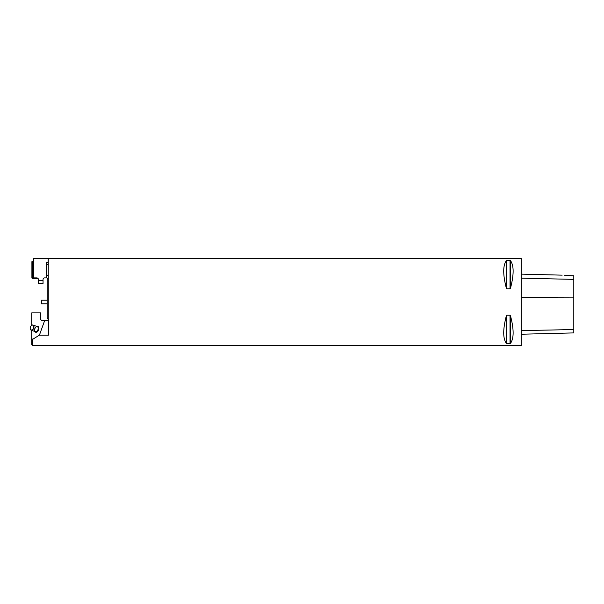 <?xml version="1.0" encoding="UTF-8"?>
<svg xmlns="http://www.w3.org/2000/svg" width="604" height="604" viewBox="0 0 604 604"><rect width="100%" height="100%" fill="white"/><g stroke="black" fill="none" stroke-linecap="round" stroke-linejoin="round"><path stroke-width="0.91" d="M48.531 335.122L48.622 320.52L44.681 320.52L39.419 335.122L48.531 335.122L48.728 319.916L48.622 328.153M32.82 339.237L31.733 338.791L31.733 344.491L32.82 345.586L32.82 339.237L39.419 335.122M48.252 278.029L48.252 319.433L47.157 318.346L47.157 279.116L48.252 278.029L48.252 258.414L521.169 258.414L521.169 345.586L32.82 345.586M48.728 319.916L48.252 319.433M506.831 288.78L506.356 288.206C502.845 274.722 502.845 265.534 506.356 260.656L510.486 260.656C514.004 265.534 514.004 274.722 510.486 288.206L510.018 288.78L506.831 288.78L506.831 260.467L506.356 260.656L506.831 260.467M510.018 315.22L510.486 315.794C514.004 329.278 514.004 338.466 510.486 343.344L506.356 343.344C502.845 338.466 502.845 329.278 506.356 315.794L506.831 315.22L510.018 315.22L510.018 343.533M573.475 275.734L564.808 275.537C561.494 275.047 561.494 275.047 564.808 275.537C561.494 275.047 561.494 275.047 564.808 275.537L573.8 275.786L573.8 279.373L521.501 278.172M521.169 258.414L521.169 345.586M521.501 334.223L573.8 332.91L573.8 279.373M41.495 303.797L41.495 300.203L41.495 303.797L47.157 303.797M44.681 320.52L41.699 320.52L40.611 319.433L40.611 312.895L31.733 312.895L31.733 325.262M31.733 338.791L31.733 330.365M30.268 327.549A2.507 1.623 -70.2 0 0 30.2 328.334A2.507 1.623 -70.2 0 0 32.291 329.693A2.507 1.623 -70.2 0 0 33.582 326.122A2.507 1.623 -70.2 0 0 31.106 325.828A2.507 1.623 -70.2 0 0 30.268 327.549M31.144 325.783A2.726 1.759 109.8 0 1 31.189 325.737A2.726 1.759 109.8 0 1 33.024 325.043A2.726 1.759 109.8 0 1 33.756 328.198A2.726 1.759 109.8 0 1 31.174 330.169A2.726 1.759 109.8 0 1 30.208 328.463A2.726 1.759 109.8 0 1 30.2 328.395M48.252 258.527L48.161 262.227L46.531 262.227L46.531 277.893L44.13 277.893L43.043 278.98L43.043 283.48L38.226 283.48L38.226 278.98A1.087 1.087 0 0 0 38.143 278.572L32.45 278.572L32.45 261.139L31.906 261.683L31.906 278.029L32.45 278.572M38.226 278.98L37.138 277.893L33.537 277.893L33.537 258.527L48.161 258.527M33.537 261.139L32.45 261.139M48.252 275.303L46.531 275.303M573.8 297.145L521.501 297.296M573.8 329.55L521.501 330.607M510.486 288.206L510.486 260.656M510.018 288.78L510.018 260.467M506.356 288.206L506.356 260.656M506.356 343.344L506.356 315.794M506.831 343.533L506.831 315.22M510.486 343.344L510.486 315.794M36.587 326.326A3.163 2.046 109.8 0 1 38.792 327.851A3.163 2.046 109.8 0 1 37.41 331.687A3.163 2.046 109.8 0 1 34.738 331.453M31.174 330.169L35.402 331.687A2.726 1.759 -70.2 0 0 37.977 329.724A2.726 1.759 -70.2 0 0 37.244 326.568L33.024 325.043M38.226 280.377L43.043 280.377M562.158 275.152L521.501 274.133M47.157 300.203L41.495 300.203M35.402 331.687L34.624 330.599L34.821 328.561L36.164 326.756M48.252 264.409L46.531 264.409"/></g></svg>
